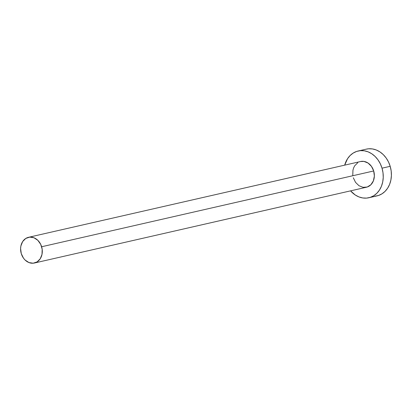 <?xml version="1.0" encoding="UTF-8"?>
<svg xmlns="http://www.w3.org/2000/svg" width="412" height="412" viewBox="0 0 412 412"><rect width="100%" height="100%" fill="white"/><g stroke="black" fill="none" stroke-linecap="round" stroke-linejoin="round"><path stroke-width="0.62" d="M360.526 161.53L363.925 161.406L368.045 163.039L371.475 166.391L373.694 170.965A13.189 10.722 -102.9 0 0 360.572 161.519L28.516 237.307A13.189 10.722 77.1 0 1 41.638 246.752L373.694 170.965L374.359 176.058L373.37 180.894L370.882 184.736L367.272 187.002L363.085 187.342L358.965 185.714L355.535 182.356L353.321 177.783M34.387 263.021L366.443 187.233A13.189 10.722 -102.9 0 0 373.694 170.965L41.638 246.752A13.189 10.722 77.1 0 1 34.387 263.021A13.189 10.722 77.1 0 1 21.264 253.576A13.189 10.722 77.1 0 1 28.516 237.307M368.843 197.755L377.006 195.891A23.978 19.498 -102.9 0 0 390.19 166.314A23.978 19.498 -102.9 0 0 366.335 149.134L358.172 150.998A23.978 19.498 77.1 0 1 382.027 168.173L390.19 166.314L382.027 168.173A23.978 19.498 77.1 0 1 368.843 197.755A23.978 19.498 77.1 0 1 350.566 190.859L355.252 194.989L358.909 196.905L362.74 197.956L366.603 198.1L370.347 197.327L373.833 195.679L376.913 193.213L379.483 190.02L381.44 186.224L382.707 181.975L383.237 177.433L383.006 172.772L382.027 168.173L380.333 163.816L378 159.861L375.1 156.467L371.763 153.758L368.107 151.843L364.27 150.797L360.407 150.653L356.663 151.42L353.182 153.073L350.097 155.54L347.527 158.733L344.695 165.14A23.978 19.498 77.1 0 1 358.172 150.998M352.78 175.255L352.945 170.197L353.64 167.859L354.717 165.773L357.827 162.658M374.771 196.236L378.515 195.468L381.996 193.815L385.081 191.348L387.651 188.155L389.608 184.36L390.87 180.111L391.4 175.569L391.168 170.908L390.19 166.314L388.501 161.952L386.162 158.002L383.268 154.603L379.926 151.894L376.269 149.983L372.438 148.933L368.575 148.789L366.247 149.154M21.264 253.576L23.479 258.144L25.07 260.013L28.922 262.557L33.156 263.211L37.131 261.883L40.237 258.767L42.009 254.343L42.173 249.281L40.706 244.357L37.827 240.314L33.98 237.77L29.746 237.116L25.771 238.445L22.66 241.561L20.888 245.985L20.6 248.482L21.264 253.576"/></g></svg>
